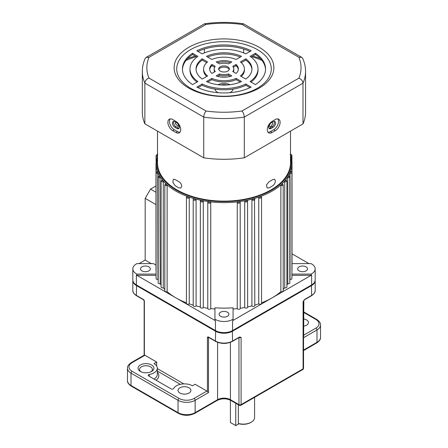 <?xml version="1.0" encoding="UTF-8"?>
<svg xmlns="http://www.w3.org/2000/svg" width="448" height="448" viewBox="0 0 448 448"><rect width="100%" height="100%" fill="white"/><g stroke="black" fill="none" stroke-linecap="round" stroke-linejoin="round"><path stroke-width="0.67" d="M165.53 184.033L165.922 183.786A0.756 0.437 0 0 0 165.782 184.47A0.756 0.437 0 0 0 166.723 184.526A68.018 39.267 180 0 0 175.907 191.117A68.018 39.267 180 0 0 187.32 196.42L186.682 196.801L187.32 196.42A68.018 39.267 0 0 0 188.602 196.879L189.246 197.725L189.246 303.856A68.018 39.267 0 0 0 193.206 305.116M290.562 155.277A68.018 39.267 180 0 1 292.018 163.352A68.018 39.267 180 0 1 290.562 171.422A68.018 39.267 180 0 1 290.237 172.273A68.018 39.267 180 0 1 288.551 175.722A68.018 39.267 180 0 1 288.058 176.546A68.018 39.267 180 0 1 285.712 179.861A68.018 39.267 180 0 1 285.062 180.65A68.018 39.267 180 0 1 282.078 183.786A68.018 39.267 180 0 1 281.277 184.526A68.018 39.267 180 0 1 260.68 196.42A68.018 39.267 180 0 1 259.398 196.879A68.018 39.267 180 0 1 253.96 198.604A68.018 39.267 180 0 1 252.599 198.979A68.018 39.267 180 0 1 246.859 200.334A68.018 39.267 180 0 1 245.426 200.62A68.018 39.267 180 0 1 239.456 201.589A68.018 39.267 180 0 1 237.983 201.779A68.018 39.267 180 0 1 210.017 201.779A68.018 39.267 180 0 1 208.544 201.589A68.018 39.267 180 0 1 202.574 200.62A68.018 39.267 180 0 1 201.141 200.334A68.018 39.267 180 0 1 195.401 198.979A68.018 39.267 180 0 1 194.04 198.604A68.018 39.267 180 0 1 188.602 196.879A0.756 0.437 0 0 1 187.421 196.958A0.756 0.437 0 0 1 187.32 196.42M157.287 171.612L157.438 171.422A0.756 0.437 0 0 0 156.873 171.724A0.756 0.437 0 0 0 157.063 172.155A0.756 0.437 0 0 0 157.763 172.273L157.937 279.451A68.018 39.267 0 0 0 158.178 279.994M159.214 175.924L159.449 175.722A0.756 0.437 0 0 0 159.158 176.445A0.756 0.437 0 0 0 159.942 176.546L160.199 283.707A68.018 39.267 0 0 0 161.095 285.04M161.974 180.079L162.288 179.861A0.756 0.437 0 0 0 162.075 180.566A0.756 0.437 0 0 0 162.938 180.65L163.274 181.658L163.274 287.79A68.018 39.267 0 0 0 164.808 289.442M196.09 199.78A1.512 0.874 180 0 1 193.648 200.026A1.512 0.874 180 0 1 193.206 199.41L193.206 305.547A1.512 0.874 0 0 0 194.393 306.398A1.512 0.874 0 0 0 196.09 305.911L196.09 199.78L195.401 198.979A0.756 0.437 0 0 1 194.186 199.102A0.756 0.437 0 0 1 194.04 198.604L193.463 198.733M200.435 200.805L200.346 201.096A1.512 0.874 180 0 1 200.435 200.805L201.141 200.334A0.756 0.437 0 0 0 201.32 200.788A0.756 0.437 0 0 0 202.574 200.62L203.291 201.37L203.291 307.507A68.018 39.267 0 0 0 207.766 308.235M207.805 202.104L207.766 202.306A1.512 0.874 180 0 1 207.805 202.104L208.544 201.589A0.756 0.437 0 0 0 208.746 201.998A0.756 0.437 0 0 0 209.49 202.104A0.756 0.437 0 0 0 210.017 201.779L210.756 202.485L210.756 308.616A68.018 39.267 0 0 0 214.934 309.019M237.244 202.485L237.983 201.779A0.756 0.437 0 0 0 238.185 201.998A0.756 0.437 0 0 0 239.086 202.07A0.756 0.437 0 0 0 239.456 201.589L240.195 202.104A1.512 0.874 180 0 1 240.234 202.306A1.512 0.874 180 0 1 239.299 203.112A1.512 0.874 180 0 1 237.653 202.922A1.512 0.874 180 0 1 237.244 202.485L237.244 308.616A1.512 0.874 0 0 0 238.879 309.305A1.512 0.874 0 0 0 240.234 308.437L240.195 202.104M244.709 201.37L245.426 200.62A0.756 0.437 0 0 0 245.61 200.788A0.756 0.437 0 0 0 246.546 200.85A0.756 0.437 0 0 0 246.859 200.334L247.565 200.805A1.512 0.874 180 0 1 247.654 201.096A1.512 0.874 180 0 1 246.725 201.902A1.512 0.874 180 0 1 245.073 201.712A1.512 0.874 180 0 1 244.709 201.37L244.709 307.507A1.512 0.874 0 0 0 246.383 308.09A1.512 0.874 0 0 0 247.654 307.233L247.565 200.805M251.91 199.78L252.599 198.979A0.756 0.437 0 0 0 252.745 199.102A0.756 0.437 0 0 0 253.719 199.147A0.756 0.437 0 0 0 253.96 198.604L254.638 199.024A1.512 0.874 180 0 1 254.794 199.41A1.512 0.874 180 0 1 253.859 200.217A1.512 0.874 180 0 1 252.213 200.026A1.512 0.874 180 0 1 251.91 199.78L251.91 305.911A1.512 0.874 0 0 0 253.607 306.398A1.512 0.874 0 0 0 254.794 305.547L254.537 198.727M258.754 197.725L259.398 196.879A0.756 0.437 0 0 0 259.51 196.958A0.756 0.437 0 0 0 260.518 196.991A0.756 0.437 0 0 0 260.68 196.42L261.318 196.801A1.512 0.874 180 0 1 261.554 197.271A1.512 0.874 180 0 1 260.624 198.078A1.512 0.874 180 0 1 258.972 197.887A1.512 0.874 180 0 1 258.754 197.725L258.754 303.856A1.512 0.874 0 0 0 260.45 304.242A1.512 0.874 0 0 0 261.554 303.402L261.554 197.271L261.184 196.476M282.33 183.691L283.192 184.778A1.512 0.874 180 0 1 282.408 185.539A1.512 0.874 180 0 1 280.868 185.511L281.277 184.526A0.756 0.437 0 0 0 282.274 184.43A0.756 0.437 0 0 0 282.218 183.848A0.756 0.437 0 0 0 282.078 183.786L282.47 184.033M285.908 179.749L286.905 180.874A1.512 0.874 180 0 1 284.726 181.658L285.062 180.65A0.756 0.437 0 0 0 286.009 180.51A0.756 0.437 0 0 0 285.925 179.945A0.756 0.437 0 0 0 285.712 179.861L286.026 180.079M288.691 175.594L289.822 176.753A1.512 0.874 180 0 1 287.801 177.576L288.058 176.546A0.756 0.437 0 0 0 288.949 176.366A0.756 0.437 0 0 0 288.842 175.829A0.756 0.437 0 0 0 288.551 175.722L288.786 175.924M290.651 171.287L291.318 171.506L291.917 172.469A1.512 0.874 180 0 1 290.063 173.314L290.237 172.273A0.756 0.437 0 0 0 291.066 172.06A0.756 0.437 0 0 0 290.937 171.539A0.756 0.437 0 0 0 290.562 171.422L290.713 171.612M141.932 270.872A4.911 2.834 180 0 1 140.493 268.867A4.911 2.834 180 0 1 143.522 266.246A4.911 2.834 180 0 1 148.876 266.862A4.911 2.834 180 0 1 150.315 268.867A4.911 2.834 180 0 1 147.286 271.488A4.911 2.834 180 0 1 141.932 270.872M299.124 270.872A4.911 2.834 180 0 1 297.685 268.867A4.911 2.834 180 0 1 300.714 266.246A4.911 2.834 180 0 1 306.068 266.862A4.911 2.834 180 0 1 307.507 268.867A4.911 2.834 180 0 1 304.478 271.488A4.911 2.834 180 0 1 299.124 270.872M220.528 316.249A4.911 2.834 180 0 1 219.089 314.244A4.911 2.834 180 0 1 222.118 311.623A4.911 2.834 180 0 1 227.472 312.239A4.911 2.834 180 0 1 228.911 314.244A4.911 2.834 180 0 1 225.882 316.865A4.911 2.834 180 0 1 220.528 316.249M214.934 320.382L214.934 319.144A12.09 6.983 0 0 0 215.449 319.463A12.09 6.983 0 0 0 233.066 319.144L233.066 307.787A68.018 39.267 180 0 1 214.934 307.787L214.934 320.382A12.09 6.983 0 0 0 215.449 320.701L175.907 297.87A68.018 39.267 0 0 0 186.446 302.842M155.982 265.076L153.479 263.631L136.914 263.631A12.09 6.983 0 0 0 132.821 268.867A12.09 6.983 0 0 0 136.36 273.801A12.09 6.983 0 0 0 136.914 274.103L136.914 275.335L156.083 275.335M291.917 274.103L311.086 274.103A12.09 6.983 0 0 0 315.179 268.867L315.179 279.972A12.09 6.983 180 0 1 311.64 284.911L232.551 330.574A12.09 6.983 180 0 1 215.449 330.574L136.36 284.911A12.09 6.983 180 0 1 132.821 279.972L132.821 268.867M156.083 271.006A68.018 39.267 180 0 1 155.982 268.867L155.982 163.352A68.018 39.267 180 0 0 157.438 171.422A68.018 39.267 180 0 0 157.763 172.273A68.018 39.267 180 0 0 159.449 175.722A68.018 39.267 180 0 0 159.942 176.546A68.018 39.267 180 0 0 162.288 179.861A68.018 39.267 180 0 0 162.938 180.65A68.018 39.267 180 0 0 165.922 183.786A68.018 39.267 180 0 0 166.723 184.526L167.132 185.511L167.132 291.648A68.018 39.267 0 0 0 175.907 297.87L136.36 275.038A12.09 6.983 0 0 0 136.914 275.335M290.506 155.03L292.018 163.352L292.018 268.867A68.018 39.267 180 0 1 291.917 271.006M289.822 279.994A68.018 39.267 0 0 0 290.063 279.451A1.512 0.874 0 0 0 291.917 278.6L291.917 172.469M290.063 173.314L290.063 279.451M286.905 285.04A68.018 39.267 0 0 0 287.801 283.707A1.512 0.874 0 0 0 289.822 282.884L289.822 176.753M287.801 177.576L287.801 283.707M283.192 289.442A68.018 39.267 0 0 0 284.122 288.462A68.018 39.267 0 0 0 284.726 287.79A1.512 0.874 0 0 0 286.905 287.006L286.905 180.874M284.726 181.658L284.726 287.79M261.554 302.842A68.018 39.267 0 0 0 272.093 297.87A68.018 39.267 0 0 0 280.868 291.648A1.512 0.874 0 0 0 282.408 291.676A1.512 0.874 0 0 0 283.192 290.909L283.192 184.778M280.868 185.511L280.868 291.648M254.794 305.116A68.018 39.267 0 0 0 258.754 303.856M247.654 306.919A68.018 39.267 0 0 0 251.91 305.911M240.234 308.235A68.018 39.267 0 0 0 244.709 307.507M233.066 309.019A68.018 39.267 0 0 0 237.244 308.616M196.09 305.911A68.018 39.267 0 0 0 200.346 306.919M167.132 185.511A1.512 0.874 180 0 1 165.25 185.394A1.512 0.874 180 0 1 164.808 184.778L164.808 290.909A1.512 0.874 0 0 0 165.592 291.676A1.512 0.874 0 0 0 167.132 291.648M163.274 181.658A1.512 0.874 180 0 1 161.543 181.49A1.512 0.874 180 0 1 161.095 180.874L161.095 287.006A1.512 0.874 0 0 0 163.274 287.79M160.199 177.576A1.512 0.874 180 0 1 158.62 177.369A1.512 0.874 180 0 1 158.178 176.753L158.178 282.884A1.512 0.874 0 0 0 160.199 283.707M157.937 173.314A1.512 0.874 180 0 1 156.526 173.085A1.512 0.874 180 0 1 156.083 172.469L156.083 278.6A1.512 0.874 0 0 0 157.937 279.451M139.014 263.631L145.18 260.075L145.18 198.369L150.522 189.112L155.982 185.959M151.34 263.631L145.18 260.075M156.022 204.607L145.18 198.369M291.917 275.335L311.086 275.335A12.09 6.983 0 0 0 311.64 275.038L232.551 320.701A12.09 6.983 0 0 0 233.066 320.382L233.066 319.144M207.805 308.241A1.512 0.874 0 0 0 207.766 308.437A1.512 0.874 0 0 0 209.121 309.305A1.512 0.874 0 0 0 210.756 308.616M203.291 201.37A1.512 0.874 180 0 1 200.788 201.712A1.512 0.874 180 0 1 200.346 201.096L200.346 307.233A1.512 0.874 0 0 0 201.617 308.09A1.512 0.874 0 0 0 203.291 307.507M189.246 197.725A1.512 0.874 180 0 1 186.889 197.887A1.512 0.874 180 0 1 186.446 197.271L186.446 303.402A1.512 0.874 0 0 0 187.55 304.242A1.512 0.874 0 0 0 189.246 303.856M292.018 253.837L308.986 263.631M315.179 268.867A12.09 6.983 0 0 0 311.086 263.631L292.018 263.631M311.086 274.103L311.086 275.335M155.893 204.557L155.982 203.437M155.982 192.265L150.522 189.112M136.914 274.103L156.083 274.103M272.255 122.304L272.759 123.435L271.029 126.51L269.763 126.627L269.349 124.69M178.651 124.69L178.237 126.627L175.241 123.435L175.745 122.304M275.346 180.964C275.223 182.946 274.394 184.526 272.86 185.696A66.506 38.394 180 0 1 271.029 186.799A66.506 38.394 180 0 1 269.119 187.858L267.114 187.975L266.487 184.923L269.119 181.686A66.506 38.394 0 0 0 271.029 180.628A66.506 38.394 0 0 0 272.86 179.525L274.635 179.273L275.346 180.964M181.737 186.206L180.886 187.975L178.881 187.858A66.506 38.394 180 0 1 175.14 185.696L172.838 182.274L173.365 179.273L175.14 179.525A66.506 38.394 0 0 0 178.881 181.686C180.594 182.75 181.546 184.262 181.737 186.206M233.038 89.102A9.066 5.236 180 0 1 230.412 92.389A9.066 5.236 180 0 1 229.818 92.702M218.182 92.702A9.066 5.236 180 0 1 214.962 89.102M290.506 131.124L290.506 162.73A66.506 38.394 180 0 1 271.029 189.885A66.506 38.394 180 0 1 198.548 198.206A66.506 38.394 180 0 1 157.494 162.73L157.494 131.124M218.081 84.717A9.066 5.236 180 0 1 229.919 84.717M220.954 84.986A9.066 5.236 180 0 1 227.046 84.986M177.582 123.374A2.492 1.439 -120 0 0 178.724 125.003M269.276 125.003A2.492 1.439 120 0 0 270.418 123.374M271.029 128.486A3.399 1.966 -60 0 1 269.326 128.654A3.399 1.966 -60 0 1 268.621 127.098A3.399 1.966 -60 0 1 271.029 122.931L273.162 121.699A3.399 1.966 -60 0 1 274.865 121.531A3.399 1.966 -60 0 1 275.386 124.253A3.399 1.966 -60 0 1 273.162 127.249L271.029 128.486L269.959 127.87L272.093 126.633A3.399 1.966 120 0 0 274.243 121.369M268.878 128.195A3.399 1.966 120 0 0 269.959 127.87M174.838 127.249A3.399 1.966 60 0 1 172.43 123.088A3.399 1.966 60 0 1 173.135 121.531A3.399 1.966 60 0 1 174.838 121.699L176.971 122.931A3.399 1.966 60 0 1 179.194 125.927A3.399 1.966 60 0 1 178.674 128.654A3.399 1.966 60 0 1 176.971 128.486L174.838 127.249L175.907 126.633L178.041 127.87A3.399 1.966 -120 0 0 179.122 128.195M173.757 121.369A3.399 1.966 -120 0 0 173.499 122.472A3.399 1.966 -120 0 0 175.907 126.633M267.288 129.718A6.804 3.926 120 0 0 268.694 132.832A6.804 3.926 120 0 0 272.093 132.496L275.302 130.648A6.804 3.926 120 0 0 279.742 124.65A6.804 3.926 120 0 0 278.701 119.202A6.804 3.926 120 0 0 275.302 119.538L272.093 121.391A6.804 3.926 120 0 0 267.288 129.718M267.988 132.205A6.804 3.926 120 0 0 270.491 131.572L273.7 129.718A6.804 3.926 120 0 0 277.889 124.466A6.804 3.926 120 0 0 277.805 118.905M167.888 122.315A6.804 3.926 -120 0 0 172.698 130.648L175.907 132.496A6.804 3.926 -120 0 0 179.306 132.832A6.804 3.926 -120 0 0 180.348 127.383A6.804 3.926 -120 0 0 175.907 121.391L172.698 119.538A6.804 3.926 -120 0 0 169.299 119.202A6.804 3.926 -120 0 0 167.888 122.315M170.195 118.905A6.804 3.926 -120 0 0 169.495 121.391A6.804 3.926 -120 0 0 174.3 129.718L177.509 131.572A6.804 3.926 -120 0 0 180.012 132.205M227.741 71.098A5.292 3.052 0 0 0 229.292 68.942A5.292 3.052 0 0 0 226.027 66.119A5.292 3.052 0 0 0 220.259 66.78A5.292 3.052 0 0 0 218.708 68.942A5.292 3.052 0 0 0 221.973 71.764A5.292 3.052 0 0 0 227.741 71.098M229.18 69.558A5.292 3.052 0 0 0 225.518 67.25A5.292 3.052 0 0 0 220.259 68.012A5.292 3.052 0 0 0 218.82 69.558M259.269 88.066A49.879 28.795 0 0 0 259.269 47.342A49.879 28.795 0 0 0 188.731 47.342A49.879 28.795 0 0 0 188.731 88.066A49.879 28.795 0 0 0 259.269 88.066M257.421 88.234A47.258 27.283 0 0 0 257.421 49.644A47.258 27.283 0 0 0 190.579 49.644A47.258 27.283 0 0 0 190.579 88.234A47.258 27.283 0 0 0 257.421 88.234M204.366 52.909L204.366 49.022M243.673 52.926L243.673 49.034M241.987 111.003L298.889 78.154C301.353 79.139 302.714 80.819 302.988 83.194A81.62 47.124 180 0 0 305.564 71.439L305.564 112.162A81.62 47.124 180 0 1 302.988 123.917L302.988 83.194L244.3 117.074A81.62 47.124 180 0 1 203.734 117.096C203.896 114.66 204.669 112.638 206.052 111.026A77.084 44.503 0 0 0 241.987 111.003C243.37 112.616 244.143 114.638 244.3 117.074L244.3 157.797A81.62 47.124 180 0 1 203.734 157.819L203.734 117.096L144.866 83.11C145.141 80.735 146.507 79.061 148.966 78.07L206.052 111.026M302.988 123.917L244.3 157.797M144.866 123.833L144.866 83.11A81.62 47.124 180 0 1 142.324 71.439L142.324 112.162A81.62 47.124 180 0 0 144.866 123.833L203.734 157.819M240.302 82.057L236.13 79.649A20.406 11.782 180 0 1 211.87 79.649L207.698 82.057M250.012 87.657L245.812 85.238A34.009 19.634 180 0 1 202.188 85.238L197.988 87.657M251.944 69.558A27.961 16.145 0 0 0 245.795 60.06L241.276 62.67M244.406 68.942A20.406 11.782 180 0 1 240.408 75.942L245.795 79.055A27.961 16.145 0 0 0 251.961 68.942A27.961 16.145 0 0 0 245.795 58.828L240.408 61.936A20.406 11.782 180 0 1 244.406 68.942L244.406 70.174A20.406 11.782 180 0 1 241.276 76.446M233.822 68.942A9.822 5.673 180 0 1 232.747 71.523L236.062 73.438A14.358 8.288 0 0 0 238.358 68.942A14.358 8.288 0 0 0 236.062 64.445L232.747 66.36A9.822 5.673 180 0 1 233.822 68.942L233.822 70.174A9.822 5.673 180 0 1 233.369 71.882M238.319 69.558A14.358 8.288 0 0 0 236.062 65.677L233.369 67.234M265.552 69.558A41.563 23.996 0 0 0 255.45 54.482L251.037 57.03M258.009 68.942A34.009 19.634 180 0 1 250.09 81.536L255.45 84.627A41.563 23.996 0 0 0 265.563 68.942A41.563 23.996 0 0 0 255.45 53.25L250.09 56.347A34.009 19.634 180 0 1 258.009 68.942L258.009 70.174A34.009 19.634 180 0 1 251.037 82.085M230.429 76.35L228.474 75.225A9.822 5.673 180 0 1 219.526 75.225L217.571 76.35M196.963 57.03L192.55 54.482A41.563 23.996 0 0 0 182.448 69.558M196.963 82.085A34.009 19.634 180 0 1 189.991 70.174L189.991 68.942A34.009 19.634 180 0 1 197.91 56.347L192.55 53.25A41.563 23.996 0 0 0 182.437 68.942A41.563 23.996 0 0 0 192.55 84.627L197.91 81.536A34.009 19.634 180 0 1 189.991 68.942M230.429 62.759A14.358 8.288 0 0 0 217.571 62.759M206.724 76.446A20.406 11.782 180 0 1 203.594 70.174L203.594 68.942A20.406 11.782 180 0 1 207.592 61.936L202.205 58.828A27.961 16.145 0 0 0 196.039 68.942A27.961 16.145 0 0 0 202.205 79.055L207.592 75.942A20.406 11.782 180 0 1 203.594 68.942M206.724 62.67L202.205 60.06A27.961 16.145 0 0 0 196.056 69.558M240.302 57.058A27.961 16.145 0 0 0 207.698 57.058M214.631 67.234L211.938 65.677A14.358 8.288 0 0 0 209.681 69.558M214.631 71.882A9.822 5.673 180 0 1 214.178 70.174L214.178 68.942A9.822 5.673 180 0 1 215.253 66.36L211.938 64.445A14.358 8.288 0 0 0 209.642 68.942A14.358 8.288 0 0 0 211.938 73.438L215.253 71.523A9.822 5.673 180 0 1 214.178 68.942M250.012 51.453A41.563 23.996 0 0 0 197.988 51.453M206.483 81.525A27.961 16.145 0 0 0 241.517 81.525L236.13 78.411A20.406 11.782 180 0 1 211.87 78.411L206.483 81.525M196.823 87.097A41.563 23.996 0 0 0 251.177 87.097L245.812 84A34.009 19.634 180 0 1 202.188 84L196.823 87.097M216.21 75.902A14.358 8.288 0 0 0 231.79 75.902L228.474 73.993A9.822 5.673 180 0 1 219.526 73.993L216.21 75.902M219.526 63.89A9.822 5.673 180 0 1 228.474 63.89L231.79 61.975A14.358 8.288 0 0 0 216.21 61.975L219.526 63.89M211.87 59.466A20.406 11.782 180 0 1 236.13 59.466L241.517 56.358A27.961 16.145 0 0 0 206.483 56.358L211.87 59.466M251.177 50.781A41.563 23.996 0 0 0 196.823 50.781L202.188 53.878A34.009 19.634 180 0 1 245.812 53.878L251.177 50.781M211.938 65.677L211.938 64.445M202.205 60.06L202.205 58.828M192.55 54.482L192.55 53.25M219.526 75.225L219.526 73.993M228.474 75.225L228.474 73.993M255.45 54.482L255.45 53.25M236.062 65.677L236.062 64.445M245.795 60.06L245.795 58.828M202.188 85.238L202.188 84M245.812 85.238L245.812 84M211.87 79.649L211.87 78.411M236.13 79.649L236.13 78.411M142.324 71.439C142.335 67.026 143.276 62.726 145.135 58.537L146.104 57.462L148.999 57.322A77.084 44.503 0 0 0 148.966 78.07M298.889 78.154A77.084 44.503 0 0 0 298.855 57.238L301.75 57.378L302.714 58.447C304.606 62.658 305.553 66.993 305.564 71.439M146.104 57.462L204.546 23.783L205.906 24.466L148.999 57.322M298.855 57.238L242.127 24.489L243.488 23.806L301.756 57.378M250.718 422.514L251.255 422.206L250.718 422.514A10.578 6.11 180 0 1 238.924 423.774L238.353 423.483A11.334 6.546 0 0 0 251.255 422.206L251.255 422.206A11.334 6.546 0 0 0 254.576 417.581L254.576 397.354M140.37 364.974A7.935 4.581 180 0 1 151.592 364.974A7.935 4.581 180 0 1 151.592 371.454L151.592 371.454A7.935 4.581 180 0 1 140.37 371.454A7.935 4.581 180 0 1 140.37 364.974M150.998 371.762A6.423 3.707 0 0 0 152.404 369.449A6.423 3.707 0 0 0 148.439 366.022A6.423 3.707 0 0 0 141.439 366.822A6.423 3.707 0 0 0 139.558 369.449A6.423 3.707 0 0 0 140.958 371.762M315.168 280.28A12.09 6.983 180 0 1 315.179 280.594A12.09 6.983 180 0 1 311.64 285.527L232.551 331.19A12.09 6.983 180 0 1 215.449 331.19L136.36 285.527A12.09 6.983 180 0 1 132.821 280.594L132.821 290.466A12.09 6.983 0 0 0 136.36 295.4L143.31 299.41A1.512 0.874 60 0 1 144.374 301.263L144.374 355.113A1.512 0.874 60 0 1 144.911 355.253L156.666 362.046L153.994 363.586A11.334 6.546 180 0 1 157.315 368.211A11.334 6.546 180 0 1 149.279 374.472A1.512 0.874 0 0 0 148.652 374.69A1.512 0.874 0 0 0 148.21 375.312A1.512 0.874 0 0 0 148.652 375.928L171.097 388.886A1.512 0.874 0 0 0 173.611 388.522A11.334 6.546 180 0 1 176.439 385.801A11.334 6.546 180 0 1 192.472 385.801L195.143 384.255L206.898 391.042A1.512 0.874 60 0 1 207.435 391.518L208.505 392.588L195.143 400.299L195.143 412.642L217.588 399.683A9.066 5.236 180 0 1 230.412 399.683L238.963 404.617L238.963 337.618M303.845 326.11A6.423 3.707 0 0 0 306.561 325.175A6.423 3.707 0 0 0 308.442 322.554A6.423 3.707 0 0 0 303.845 318.998M189 393.047A6.423 3.707 0 0 0 190.882 390.426A6.423 3.707 0 0 0 186.911 386.999A6.423 3.707 0 0 0 179.911 387.806A6.423 3.707 0 0 0 178.03 390.426A6.423 3.707 0 0 0 181.994 393.854A6.423 3.707 0 0 0 189 393.047M238.353 423.483L238.353 404.779M132.821 280.594A12.09 6.983 180 0 1 132.832 280.28M156.666 366.033L156.666 362.046M311.483 295.747L304.444 299.813L303.089 301.571L304.601 299.466L311.64 295.4A12.09 6.983 0 0 0 315.179 290.466C315.403 292.13 314.171 293.888 311.483 295.747A0.756 0.437 -120 0 0 311.64 295.4L311.444 285.023M239.59 336.997L241.102 337.361L239.434 337.344A0.756 0.437 -120 0 0 239.59 336.997L232.551 341.062A12.09 6.983 0 0 1 215.449 341.062L215.645 330.686M303.845 335.076L315.913 328.104A1.512 0.874 60 0 1 316.982 329.958L316.982 342.3A12.09 6.983 0 0 0 320.527 337.361L320.527 325.018A12.09 6.983 180 0 1 316.982 329.958L303.626 337.669L303.845 300.423M304.444 299.813A0.756 0.437 -120 0 0 304.601 299.466M230.412 400.204L230.412 422.514L235.754 425.6L238.924 423.774M235.754 425.6L235.754 403.278M157.494 156.929A67.262 38.83 0 0 0 176.439 190.193A67.262 38.83 0 0 0 254.324 197.394A67.262 38.83 0 0 0 290.506 156.929M157.069 156.285A1.512 0.874 180 0 1 156.526 156.083A1.512 0.874 180 0 1 156.083 155.467L157.864 154.291M157.494 154.42A0.756 0.437 0 0 0 156.878 154.711A0.756 0.437 0 0 0 157.063 155.159A0.756 0.437 0 0 0 157.405 155.271M210.756 202.485A1.512 0.874 180 0 1 209.709 203.14A1.512 0.874 180 0 1 208.208 202.922A1.512 0.874 180 0 1 207.766 202.306L207.766 308.437M290.136 154.291L291.318 154.504L291.917 155.467A1.512 0.874 180 0 1 290.931 156.285M290.595 155.271A0.756 0.437 0 0 0 291.133 154.963A0.756 0.437 0 0 0 290.937 154.543A0.756 0.437 0 0 0 290.506 154.42M136.36 284.911L136.36 275.038M311.64 284.911L311.64 275.038M232.551 330.574L232.551 320.701M215.449 330.574L215.449 320.701M261.968 60.407A61.97 35.778 0 0 0 251.664 56.672M196.336 56.672A61.97 35.778 0 0 0 186.032 60.407M270.491 131.572L272.093 132.496M174.3 129.718L172.698 130.648M242.127 24.489A77.084 44.503 0 0 0 205.906 24.466M177.509 131.572L175.907 132.496M273.7 129.718L275.302 130.648M178.041 127.87L176.971 128.486M272.093 126.633L273.162 127.249M232.355 330.686L232.551 341.062A0.756 0.437 -120 0 1 232.394 341.41L239.434 337.344M136.556 285.023L136.36 295.4A0.756 0.437 -60 0 0 136.517 295.747C133.84 293.905 132.608 292.146 132.821 290.466M157.315 368.586L183.826 383.891M207.435 391.518L207.435 337.669A1.512 0.874 60 0 1 208.505 337.053L215.449 341.062A0.756 0.437 -60 0 0 215.606 341.41C221.2 344.081 226.8 344.081 232.394 341.41M239.21 337.473A1.512 0.874 180 0 0 241.102 337.361L241.102 404.617L303.089 368.833L303.089 301.571A1.512 0.874 180 0 0 303.531 300.961L303.531 368.211A1.512 0.874 180 0 1 303.089 368.833A1.512 0.874 -120 0 1 302.775 369.522L240.789 405.311A1.512 0.874 60 0 0 241.102 404.617A1.512 0.874 180 0 1 238.963 404.617A1.512 0.874 -60 0 0 239.277 405.311L230.726 400.378A1.512 0.874 -60 0 1 230.412 399.683L230.412 342.334M144.911 355.253L132.087 362.662A10.578 6.11 0 0 0 132.087 371.297A1.512 0.874 120 0 0 131.018 373.15L131.018 385.493L178.041 412.642A12.09 6.983 0 0 0 195.143 412.642A1.512 0.874 -120 0 1 194.83 413.33C189.336 415.974 183.848 415.974 178.354 413.33A1.512 0.874 -60 0 1 178.041 412.642L178.041 400.299L131.018 373.15A12.09 6.983 180 0 1 127.473 368.211L127.473 380.554A12.09 6.983 0 0 0 131.018 385.493A1.512 0.874 -60 0 0 131.331 386.182C128.582 384.317 127.299 382.441 127.473 380.554M194.074 398.451A1.512 0.874 60 0 1 195.143 400.299A12.09 6.983 180 0 1 178.041 400.299A1.512 0.874 120 0 1 179.11 398.451A10.578 6.11 0 0 0 194.074 398.451L206.898 391.042M217.588 342.334L217.588 399.683A1.512 0.874 -120 0 1 217.274 400.378L194.83 413.33M208.818 337.49L208.505 337.669L208.505 392.588M132.087 371.297L179.11 398.451M303.626 337.669L303.626 300.787M303.531 350.062L316.982 342.3A1.512 0.874 60 0 1 316.669 342.989L303.531 350.577M315.913 328.104A10.578 6.11 0 0 0 315.913 319.469L303.845 312.497M149.279 376.292L149.279 374.472M153.994 379.014A11.334 6.546 0 0 0 157.315 374.382L157.315 368.211M180.314 384.334L157.315 371.056M157.315 372.126A12.846 7.42 180 0 1 156.072 380.212M208.611 337.361A0.756 0.437 60 0 0 208.505 337.669A0.756 0.437 180 0 1 207.435 337.669M144.374 301.263A0.756 0.437 180 0 1 144.155 300.955L144.155 355.18M315.913 319.469A1.512 0.874 -60 0 1 316.669 319.39L303.845 311.987M132.087 362.662A1.512 0.874 -120 0 0 131.331 362.583L144.206 355.152M208.662 337.322L208.662 337.4A0.756 0.437 -60 0 1 208.505 337.053M143.31 299.41A0.756 0.437 120 0 0 143.466 299.757L136.517 295.747M156.083 172.469L157.349 171.287M158.178 176.753L159.309 175.594M161.095 180.874L162.092 179.749M164.808 184.778L165.67 183.691M186.446 197.271L186.816 196.476M193.206 199.41L193.463 198.727M291.917 155.467L291.917 161.19M156.083 155.467L156.083 161.19M157.494 155.03L155.982 163.352M260.327 58.514L252.84 55.994M195.16 55.994L187.673 58.514M204.546 23.783C217.532 21.935 230.513 21.941 243.488 23.806M315.179 280.594L315.179 290.466M316.669 342.989C319.418 341.124 320.701 339.248 320.527 337.361M230.726 400.378C226.24 398.283 221.76 398.283 217.274 400.378M178.354 413.33L131.331 386.182M302.775 369.522A1.512 1.512 0 0 0 303.531 368.211M239.277 405.311A1.512 1.512 0 0 0 240.789 405.311M320.527 325.018C320.712 323.148 319.43 321.272 316.669 319.39M131.331 362.583C128.582 364.448 127.299 366.324 127.473 368.211M208.662 337.4L215.606 341.41M143.466 299.757L144.155 300.955"/></g></svg>
